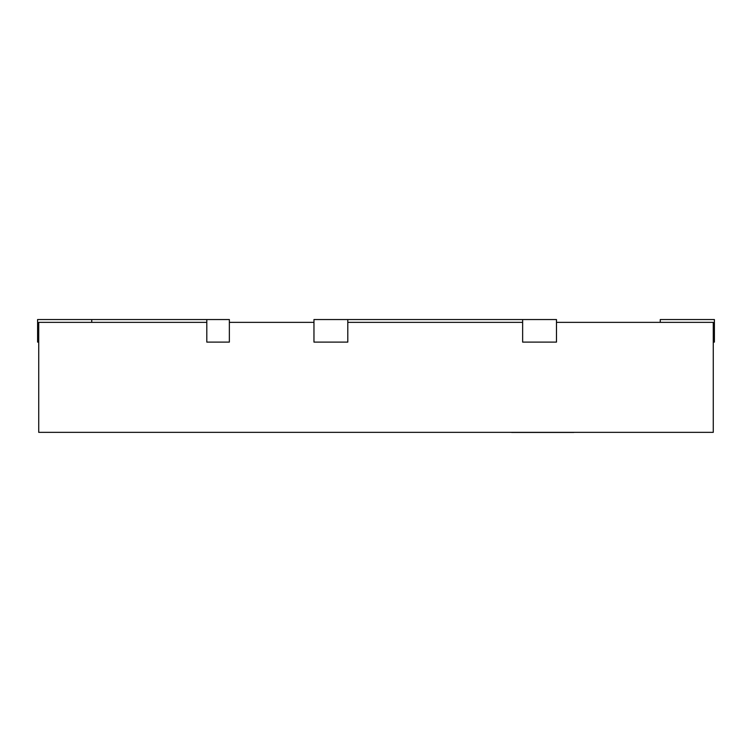 <?xml version="1.0" encoding="UTF-8"?>
<svg xmlns="http://www.w3.org/2000/svg" width="752" height="752" viewBox="0 0 752 752"><rect width="100%" height="100%" fill="white"/><g stroke="black" fill="none" stroke-linecap="round" stroke-linejoin="round"><path stroke-width="1.13" d="M206.8 322.364L38.728 322.364L38.728 432.344L713.272 432.344L713.272 322.364L556.48 322.364M522.64 322.364L347.8 322.364M313.96 322.364L229.36 322.364M91.744 322.364L91.744 319.544L37.6 319.544L37.6 342.104L38.728 342.104M713.272 342.104L714.4 342.104L714.4 319.544L660.256 319.544L660.256 322.364M91.744 319.544L206.8 319.544L206.8 342.104L229.36 342.104L229.36 319.544L206.8 319.544M347.8 319.544L313.96 319.544L313.96 342.104L347.8 342.104L347.8 319.544L522.64 319.544L522.64 342.104L556.48 342.104L556.48 319.544L522.64 319.544M501.405 432.344L500.418 432.344M591.457 432.344L573.795 432.344M573.795 432.456L511.623 432.456"/></g></svg>
